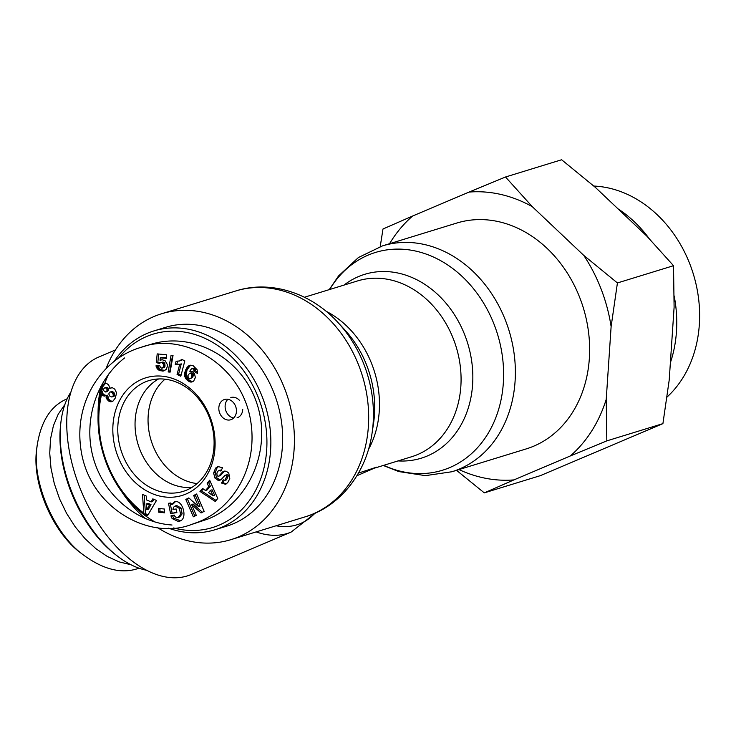 <?xml version="1.0" encoding="UTF-8"?>
<svg xmlns="http://www.w3.org/2000/svg" width="736" height="736" viewBox="0 0 736 736"><rect width="100%" height="100%" fill="white"/><g stroke="black" fill="none" stroke-linecap="round" stroke-linejoin="round"><path stroke-width="1.1" d="M60.932 422.096L60.665 424.368A101.172 58.678 67 0 0 116.168 555.146L117.99 556.536A103.997 60.315 -113 0 1 60.932 422.096A103.997 60.315 -113 0 1 70.96 391.929M146.657 570.28A103.997 60.315 -113 0 1 117.99 556.536M138.994 568.192C122.498 574.181 104.282 569.995 84.355 555.643C54.602 535.072 31.243 481.832 37.14 445.648L36.8 448.5C31.197 483.331 53.397 533.977 82.073 553.914M37.14 445.648C40.885 421.305 50.885 405.683 67.132 398.811M130.934 564.733L119.168 561.899L107.346 556.49L95.836 548.642L84.98 538.614L75.118 526.718L66.553 513.305L59.542 498.796L54.308 483.626L51.005 468.271L49.735 453.201L50.545 438.877L53.406 425.739L58.227 414.184L64.86 404.57M197.082 483.589A58.015 47.168 72.9 0 1 151.156 440.57A58.015 47.168 72.9 0 1 164.993 379.187A58.015 47.168 72.9 0 0 151.156 440.57A58.015 47.168 72.9 0 0 197.082 483.589M118.57 358.193A101.172 82.266 72.9 0 1 258.732 398.627A101.172 82.266 72.9 0 1 251.381 497.619A101.172 82.266 72.9 0 1 173.604 527.951M143.796 513.102A101.172 82.266 72.9 0 1 101.522 394.652M104.77 383.419A101.172 82.266 72.9 0 1 108.726 373.952M168.507 528.172A103.997 84.566 -107.1 0 0 214.986 529.754A103.997 84.566 -107.1 0 0 262.421 397.247A103.997 84.566 -107.1 0 0 153.888 330.933A103.997 84.566 -107.1 0 0 114.181 361.404M100.758 393.429A103.997 84.566 -107.1 0 0 155.305 522.146M153.888 330.933L165.701 327.299A103.997 84.566 72.9 0 1 274.234 393.622A103.997 84.566 72.9 0 1 226.798 526.12L214.986 529.754M191.921 487.37A57.546 46.791 72.9 0 1 139.711 449.144A57.546 46.791 72.9 0 1 158.599 378.957M227.902 399.271A10.608 8.63 -107.1 0 0 225.685 410.219A10.608 8.63 -107.1 0 0 233.662 418.02M237.047 417.827A10.608 8.63 -107.1 0 0 242.742 409.326M239.32 400.2A10.608 8.63 -107.1 0 0 230.81 397.532M223.836 399.722A10.608 8.63 72.9 0 1 224.517 399.473A10.608 8.63 72.9 0 1 235.879 407.082A10.608 8.63 72.9 0 1 230.745 419.759A10.608 8.63 72.9 0 1 219.521 412.574A10.608 8.63 72.9 0 1 223.836 399.722M122.47 454.471A57.96 47.132 72.9 0 1 149.776 380.365A57.96 47.132 72.9 0 1 210.993 422.179A57.96 47.132 72.9 0 1 183.825 491.16A57.96 47.132 72.9 0 1 122.47 454.471M117.815 456.219A61.548 50.048 -107.1 0 0 206.126 476.542A61.548 50.048 -107.1 0 0 167.964 377.136A61.548 50.048 -107.1 0 0 117.815 456.219M115.331 397.992L113.031 401.046L110.584 401.736L107.208 399.777L106.048 395.683L104.107 396.115L101.77 394.956L100.584 393.052L100.344 390.062L101.439 386.832L103.334 384.238L106.573 383.392L108.716 384.965L109.793 388.396L112.286 387.679L114.752 389.123L116.592 392.895L115.331 397.992M176.87 512.615L170.531 513.526L168.516 503.286L170.844 502.955L171.451 504.519L174.533 501.897C182.675 498.888 188.158 519.009 179.759 521.088L178.112 521.382L172.215 518.613A6.449 5.244 72.9 0 1 170.991 515.826L174.377 515.117A2.613 2.125 -107.1 0 0 175.784 517.141L178.149 517.445L180.559 514.344L179.437 508.447L175.104 506.009L173.494 507.279L172.96 509.441L176.162 508.981L176.87 512.615M191.59 504.491L196.3 515.347L193.356 516.819L185.803 499.431L188.821 497.913L198.508 506.598L193.678 495.475L196.613 493.994L204.166 511.391L201.038 512.964L191.59 504.491L193.163 504.013L202.391 512.284M207.129 483.184L209.696 480.231L217.746 498.511L215.216 501.418L199.953 491.427L202.556 488.437L205.5 490.48L208.785 486.698L207.129 483.184L208.702 482.696L210.358 486.22L207.074 489.992L205.5 490.48M152.794 498.861L156.492 500.452L147.504 515.724L143.87 514.16L142.49 494.408L146.234 496.027L146.409 499.873L151.138 501.915L152.794 498.861M227.709 482.65L225.437 484.27L221.554 483.018L223.21 479.752L224.931 480.35L226.725 476.339A1.398 1.132 -107.1 0 0 224.793 475.566L221.527 479.154A5.226 4.25 72.9 0 1 219.917 480.185A5.226 4.25 72.9 0 1 218.316 480.295L214.958 478.078L213.615 473.073L215.565 468.124L217.92 466.55L222.576 467.719L220.883 471.049L219.024 470.405C217.065 471.656 216.476 473.404 217.276 475.631A1.398 1.132 -107.1 0 0 218.988 475.916L222.318 472.254A5.226 4.25 72.9 0 1 223.928 471.224A5.226 4.25 72.9 0 1 224.452 471.104L226.283 471.252L228.767 473.082L229.788 478.667L227.709 482.65M192.326 371.542L194.488 373.594L195.362 377.559L193.623 381.147L190.578 382.048L187.754 380.632L185.527 378.295L184.561 375.673L184.58 373.189L186.953 367.623L189.824 365.314L193.237 365.792L197.138 369.785L197.45 373.428L193.862 371.266L193.964 369.822L192.538 368.552L191.158 369.214L189.722 371.266L192.326 371.542M162.196 359.748L165.158 360.806L167.256 364.403L167.33 366.5L166.327 369.297L163.41 370.981L158.599 370.006L155.885 365.912L159.767 365.774L160.485 367.503L161.745 368.221L163.401 366.804L163.346 364.283L162.159 362.682L160.595 362.627L159.574 363.483L156.271 362.618L157.2 353.906L166.345 354.743L166.465 358.386L160.273 357.825L160.025 360.263L162.196 359.748M178.774 364.605L175.232 364.67L176.134 361.22L179.492 360.99L181.746 359.38L184.819 360.87L180.808 376.271L177.063 374.449L179.694 364.366L178.774 364.605L181.268 363.878L178.636 373.962L181.102 375.158M173.034 355.47L170.117 372.14L168.176 371.965L171.065 355.295L173.034 355.47M164.551 509.054L164.616 512.826L158.406 512.118L158.341 508.355L164.551 509.054M198.858 521.796C231.978 508.318 257.232 469.43 251.132 423.936C243.414 364.072 182.629 331.439 140.87 347.41C104.144 357.889 74.106 399.022 80.748 448.132C88.44 508.006 149.325 540.583 191.01 524.658L198.858 521.796M192.234 524.271L208.702 518.76C249.964 501.584 272.127 448.555 256.882 403.494C242.172 358.239 193.393 331.025 150.852 344.338M124.586 357.963C95.882 380.098 82.966 421.737 93.417 458.418C103.813 495.126 136.39 522.726 172.022 525.007M159.924 508.53L159.979 511.63L164.606 512.164M158.406 512.118L159.979 511.63M172.528 355.424L169.749 371.478L170.228 371.524M168.176 371.965L169.749 371.478M177.91 364.752L180.348 364.118M179.694 364.366L181.268 363.878M177.063 374.449L178.636 373.962M181.047 360.106L182.39 359.692M182.464 359.729L179.492 360.99M180.311 360.612L181.884 360.125M177.569 361.284L176.806 364.191L179.483 364.265M175.232 364.67L176.806 364.191M175.84 364.743L177.413 364.256M176.787 364.798L178.37 364.311M177.606 364.78L179.179 364.302M160.025 360.263L161.478 359.821M160.273 357.825L161.856 357.337L166.446 357.76M158.709 354.044L157.844 362.14L160.319 362.784M156.271 362.618L157.844 362.14M160.595 362.627L163.042 362.002L164.919 363.805L164.634 367.126L162.582 368.037M161.469 362.48L163.042 362.002M162.159 362.682L163.732 362.204M162.895 363.299L164.478 362.811M162.978 363.4L164.551 362.922M163.346 364.283L164.919 363.805M163.502 365.507L165.076 365.019M163.512 365.682L165.085 365.194M163.401 366.804L164.974 366.326M163.061 367.604L164.634 367.126M157.596 365.856L160.172 369.518L164.993 370.502L163.41 370.981M156.234 366.979L157.808 366.5M156.667 367.908L158.24 367.42M157.108 368.589L158.682 368.11M157.817 369.389L159.39 368.902L157.835 369.408M158.599 370.006L160.172 369.518M159.519 370.456L161.092 369.978M159.988 370.64L161.561 370.153M160.871 370.852L162.444 370.374M161.874 370.999L163.456 370.512M162.454 371.036L164.027 370.548M190.21 378.543L192.446 377.632L193.476 374.744L191.746 372.756L189.557 373.281L187.91 375.572L188.296 377.66L189.676 378.598L192.446 377.632M190.872 378.12L193.044 376.786M191.47 377.274L193.062 376.749M191.489 377.228L191.857 376.179L193.43 375.691M191.857 376.179L191.903 375.231L193.476 374.744M191.903 375.231L193.458 374.652M191.875 375.13L191.498 374.136L193.071 373.658M191.498 374.136L191.01 373.63L192.584 373.143M191.01 373.63L190.173 373.244L191.746 372.756M190.173 373.244L189.557 373.281M191.691 368.782L194.92 368.414L195.436 370.788L197.579 372.076M192.538 368.552L194.111 368.074M193.347 368.902L194.92 368.414M193.402 368.938L194.976 368.451M193.964 369.822L195.537 369.334M194 370.162L195.583 369.674M193.862 371.266L195.436 370.788M189.483 365.442L189.943 365.295M190.569 365.194L187.064 369.739L186.144 375.185L188.444 379.39L190.477 380.926L193.034 381.579M188.812 365.764L190.394 365.286M188.177 366.234L189.75 365.755M187.56 366.85L189.134 366.372M186.953 367.623L188.526 367.135M186.364 368.534L187.938 368.046M185.794 369.573L187.367 369.095M185.49 370.226L187.064 369.739M185.076 371.266L186.659 370.778M184.773 372.241L186.346 371.754M184.58 373.189L186.153 372.71M184.488 374.09L186.061 373.603M184.478 374.541L186.052 374.054M184.561 375.673L186.144 375.185M184.791 376.703L186.364 376.216M185.168 377.651L186.742 377.163M185.527 378.295L187.1 377.816M186.134 379.095L187.708 378.617M186.87 379.868L188.444 379.39M187.754 380.632L189.327 380.153M188.002 380.806L189.575 380.328M188.894 381.414L190.477 380.926M189.768 381.818L191.342 381.331M190.578 382.048L192.16 381.561M191.277 382.085L192.85 381.607M222.024 483.396L223.606 482.908L226.21 483.938M224.747 471.077A5.226 4.25 -107.1 0 0 223.9 471.776L220.561 475.428A1.398 1.132 72.9 0 1 220.138 475.704L218.555 476.192M219.043 470.396L221.462 469.899M215.565 468.124L217.138 467.645L215.188 472.586L216.531 477.6L219.889 479.808A5.226 4.25 -107.1 0 0 220.671 479.844M218.776 466.357L217.138 467.645M213.615 473.073L215.188 472.586M214.958 478.078L216.531 477.6M217.828 480.194L219.411 479.706M225.216 475.29L226.789 474.812A1.398 1.132 72.9 0 1 228.298 475.852L226.504 479.863L224.912 480.35M224.213 480.387L223.128 482.531L223.606 482.908M221.554 483.018L223.128 482.531M146.86 509.772L148.433 509.284L151 504.574L148.166 503.35L146.593 503.829L146.86 509.772L149.426 505.052L151 504.574M149.426 505.052L146.593 503.829M153.861 499.312L152.711 501.428L151.138 501.915M144.146 495.126L145.443 513.673L148.046 514.804M143.87 514.16L145.443 513.673M213.054 495.733L214.627 495.254L212.069 489.826L210.496 490.314L208.518 492.577L213.054 495.733L210.496 490.314M210.082 481.114L208.702 482.696M208.785 486.698L210.358 486.22M203.283 488.934L201.526 490.949L216.053 500.452M199.953 491.427L201.526 490.949M196.724 494.252L195.252 494.988L200.082 506.11L198.508 506.598M193.678 495.475L195.252 494.988M189.042 498.106L187.386 498.944L194.819 516.083M185.803 499.431L187.386 498.944M170.531 513.526L176.824 512.366M175.104 506.009L176.677 505.531L181.01 507.96L182.132 513.857L179.722 516.957L178.149 517.445M179.437 508.447L181.01 507.96M180.559 514.344L182.132 513.857M170.991 515.826L172.491 515.366M172.215 518.613L173.788 518.135L180.522 520.775M172.564 515.356A6.449 5.244 -107.1 0 0 173.788 518.135M178.112 521.382L179.685 520.895M171.451 504.519L173.024 504.04L175.343 501.731M170.145 503.056L172.104 513.038M109.673 392.187L108.753 393.962L110.05 396.428L111.808 396.998L114.264 396.097L114.715 393.907L113.574 392.15L111.789 391.534L109.673 392.187M111.808 396.998L114.264 396.097M112.691 396.584L114.595 395.655M113.022 396.134L114.779 395.085M113.206 395.572L113.142 394.395L114.715 393.907M113.142 394.395L112.774 393.512L114.347 393.024M112.774 393.512L112.001 392.628L113.574 392.15M112.001 392.628L111.154 392.122L112.737 391.644M111.154 392.122L110.207 392.012M103.546 389.086L103.684 390.687L105.736 392.03L107.622 391.432L108.634 389.473L108.045 388.047L106.757 387.292L104.76 387.789L103.546 389.086M105.736 392.03L107.622 391.432M106.048 391.92L108.385 390.66M106.812 391.147L107.051 389.951L108.634 389.473M107.051 389.951L108.578 389.068M107.005 389.546L106.472 388.534L108.045 388.047M106.472 388.534L107.714 387.734M106.131 388.222L105.184 387.78L106.757 387.292M111.771 387.651L109.793 388.396M110.087 388.194L111.66 387.706M104.034 383.714L105.285 383.336M105.552 383.281L103.022 386.345L101.826 390.595L103.344 394.468L106.407 395.572M103.334 384.238L104.908 383.75M102.654 384.965L104.227 384.477M101.982 385.876L103.555 385.397M101.439 386.832L103.022 386.345M100.97 387.844L102.543 387.357M100.584 388.976L102.157 388.498M100.344 390.062L101.918 389.583M100.252 391.074L101.826 390.595M100.317 391.837L101.89 391.359M100.584 393.052L102.157 392.564M101.071 394.091L102.644 393.604M101.77 394.956L103.344 394.468M102.166 395.324L103.739 394.836M103.104 395.876L104.678 395.398M104.107 396.115L105.68 395.637M104.162 396.124L105.736 395.637M106.048 395.683L107.622 395.195L108.781 399.298L111.173 401.028L112.645 401.258M106.021 396.097L107.594 395.618M106.067 397.311L107.649 396.824M106.38 398.397L107.953 397.918M106.564 398.811L108.137 398.323M107.208 399.777L108.781 399.298M108.072 400.623L109.646 400.145M108.634 401.019L110.207 400.531M109.6 401.516L111.173 401.028M110.584 401.736L112.166 401.258M111.219 401.746L112.47 401.359M157.421 527.556A118.146 96.066 -107.1 0 0 230.957 539.644A118.146 96.066 -107.1 0 0 284.841 389.114A118.146 96.066 -107.1 0 0 161.543 313.775A118.146 96.066 -107.1 0 0 106.03 368.708M100.878 386.161A118.146 96.066 -107.1 0 0 98.081 414.662M121.79 491.814A118.146 96.066 -107.1 0 0 145.562 518.742M356.942 475.714L376.777 467.112L358.496 473.073M256.146 531.907A118.146 68.531 67 0 0 291.152 532.064L191.066 574.54A118.146 68.531 -113 0 1 79.175 485.981A118.146 68.531 -113 0 1 98.762 357.024L115.423 349.95M456.762 223.054A118.146 96.066 72.9 0 1 583.298 307.777A118.146 96.066 72.9 0 1 526.176 448.923L451.913 471.748A118.146 96.066 -107.1 0 0 509.036 330.593A118.146 96.066 -107.1 0 0 382.499 245.879L456.762 223.054M458.97 469.577A146.4 119.048 -107.1 0 0 513.921 479.9L484.288 492.872L540.399 475.631L662.915 423.632L669.217 379.96L674.102 307.271L673.523 265.705L646.76 236.054L595.258 187.294L561.623 159.758L505.512 176.999L532.275 206.65A146.4 119.048 -107.1 0 0 469.016 192.087L505.512 176.999M606.234 399.308L606.814 440.873L570.308 455.961A146.4 119.048 -107.1 0 0 606.234 399.308L611.119 326.618A146.4 119.048 -107.1 0 0 583.786 255.41L617.421 282.946L611.119 326.618M484.288 492.872L456.522 470.332M380.208 246.615L382.996 228.997L412.629 216.016A146.4 119.048 -107.1 0 0 389.556 243.708M570.308 455.961L513.921 479.9M532.275 206.65L583.786 255.41M412.629 216.016L469.016 192.087M593.814 186.052A117.88 95.855 72.9 0 1 691.702 269.054A117.88 95.855 72.9 0 1 666.991 397.09M670.367 362.747A117.88 95.855 -107.1 0 0 674.167 295.9M649.189 238.611A117.88 95.855 -107.1 0 0 618.019 208.84M617.421 282.946L673.523 265.705M606.814 440.873L662.915 423.632M222.318 472.254L223.9 471.776M218.988 475.916L220.561 475.428M220.34 470.617L221.242 470.341M218.316 480.295L219.889 479.808M226.725 476.339L228.298 475.852M179.069 521.244L180.421 520.821M338.072 322.607L344.853 329.958A96.186 78.209 72.9 0 1 366.914 365.82A96.186 78.209 72.9 0 1 373.538 423.329L372.057 433.21A113.933 92.644 -107.1 0 0 364.21 365.093A113.933 92.644 -107.1 0 0 338.072 322.607C310.445 292.229 269.634 280.002 235.805 290.959A118.146 96.066 72.9 0 1 359.104 366.298A118.146 96.066 72.9 0 1 305.21 516.828L230.957 539.644M368.506 449.374A91.972 74.787 -107.1 0 0 326.048 311.227M304.465 297.243L357.641 280.904A91.972 74.787 72.9 0 1 456.145 346.849A91.972 74.787 72.9 0 1 411.672 456.725L375.415 467.875M314.852 513.24A113.933 66.084 -113 0 1 276.083 525.78M329.654 289.506A113.933 92.644 72.9 0 1 452.272 268.189A113.933 92.644 72.9 0 1 497.113 414.101A113.933 92.644 72.9 0 1 383.686 465.327M398.056 460.911A96.186 78.209 -107.1 0 0 467.682 343.298A96.186 78.209 -107.1 0 0 344.025 285.08M150.714 344.384L140.87 347.401M372.057 433.21C366.261 473.864 339.36 506.902 305.21 516.828M235.805 290.959L161.543 313.775M315.689 512.863L291.152 532.064M329.222 289.634L338.569 275.917L358.432 257.517L382.499 245.879M383.254 465.465L398.691 471.555L425.454 475.64L451.913 471.748"/></g></svg>
